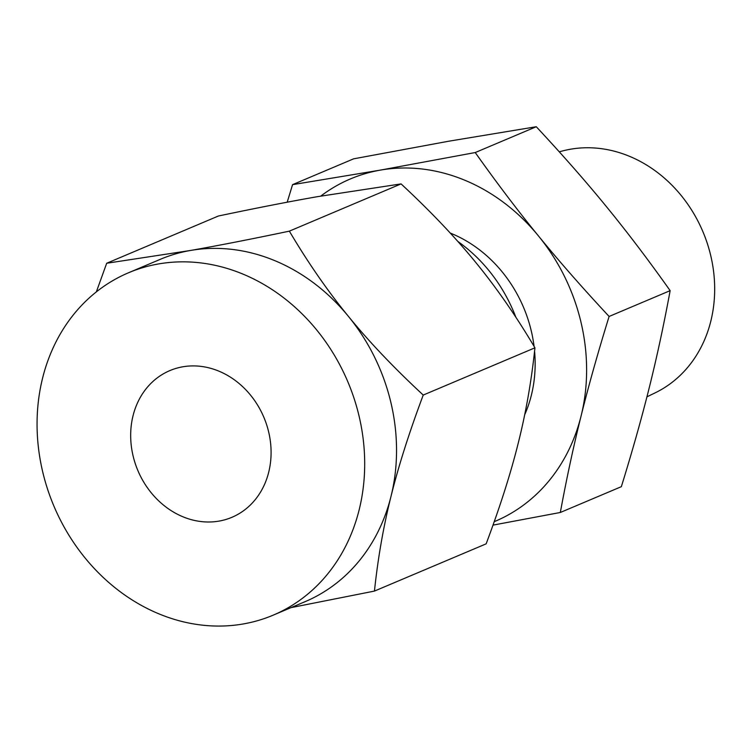 <?xml version="1.0" encoding="UTF-8"?>
<svg xmlns="http://www.w3.org/2000/svg" width="752" height="752" viewBox="0 0 752 752"><rect width="100%" height="100%" fill="white"/><g stroke="black" fill="none" stroke-linecap="round" stroke-linejoin="round"><path stroke-width="1.13" d="M475.236 152.543C496.79 182.962 517.893 210.795 538.535 236.034C559.093 261.245 582.621 288.054 609.111 316.46C597.915 352.641 588.572 385.823 581.08 416.006C573.55 446.152 566.632 478.31 560.325 512.479L621.349 486.676C632.545 450.495 641.898 417.313 649.39 387.12C656.91 356.974 663.837 324.817 670.145 290.648C648.591 260.23 627.488 232.396 606.845 207.148C586.287 181.937 562.759 155.138 536.27 126.731L448.568 141.244L353.59 158.841L292.566 184.654L380.258 170.131L475.236 152.543L536.27 126.731M560.325 512.479L493.011 525.122M609.111 316.46L670.145 290.648M287.208 202.194L292.566 184.654M494.233 521.681A185.847 159.565 -112.9 0 0 581.08 416.006A185.847 159.565 -112.9 0 0 581.005 322.298A185.847 159.565 -112.9 0 0 538.535 236.034A185.847 159.565 -112.9 0 0 380.258 170.131A185.847 159.565 -112.9 0 0 320.794 196.084M646.936 396.821L655.105 392.873A129.993 111.606 -112.9 0 0 710.753 255.68A129.993 111.606 -112.9 0 0 559.309 151.857M450.26 233.064A127.455 109.425 67.1 0 1 531.297 331.03A127.455 109.425 67.1 0 1 534.061 346.324M534.578 351.193A127.455 109.425 67.1 0 1 524.67 414.822M515.825 317.147A147.514 126.656 -112.9 0 0 457.846 241.448M133.076 455.872A79.646 68.385 67.1 0 1 169.858 370.595A79.646 68.385 67.1 0 1 268.68 432.033A79.646 68.385 67.1 0 1 231.907 517.31A79.646 68.385 67.1 0 1 133.076 455.872M348.458 316.423C368.988 341.643 393.916 367.85 423.235 395.063C409.22 432.438 398.466 466.212 391.002 496.386A185.847 159.565 -112.9 0 0 390.927 402.677A185.847 159.565 -112.9 0 0 348.458 316.423A185.847 159.565 -112.9 0 0 190.181 250.519C218.212 245.603 251.271 239.145 289.36 231.146C308.085 262.768 327.787 291.193 348.458 316.423M273.267 615.127L305.115 601.656A185.847 159.565 -112.9 0 0 391.002 496.386C383.445 526.55 377.927 558.116 374.449 591.081L486.149 543.846C500.174 506.472 510.918 472.698 518.391 442.514C525.949 412.359 531.467 380.794 534.945 347.819C516.22 316.207 496.517 287.781 475.847 262.551C455.317 237.331 430.388 211.115 401.07 183.902L317.57 196.648C289.539 201.555 256.479 208.013 218.39 216.012L106.69 263.256L190.181 250.519A185.847 159.565 -112.9 0 0 160.336 259.308L128.489 272.779A185.847 159.565 67.1 0 1 359.08 416.147A185.847 159.565 67.1 0 1 273.267 615.127A185.847 159.565 67.1 0 1 42.676 471.758A185.847 159.565 67.1 0 1 128.489 272.779M534.945 347.819L423.235 395.063M401.07 183.902L289.36 231.146M374.449 591.081L290.986 607.635M96.341 291.898L106.69 263.256"/></g></svg>
